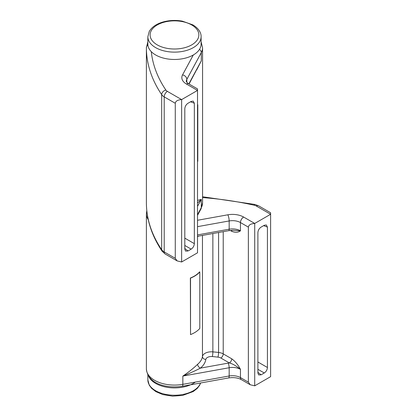 <?xml version="1.0" encoding="UTF-8"?>
<svg xmlns="http://www.w3.org/2000/svg" width="417" height="417" viewBox="0 0 417 417"><rect width="100%" height="100%" fill="white"/><g stroke="black" fill="none" stroke-linecap="round" stroke-linejoin="round"><path stroke-width="0.63" d="M190.533 278.097L190.533 334.601A28.314 16.346 0 0 0 199.8 328.45L199.8 271.947A28.314 16.346 180 0 1 190.533 278.097L190.371 278.003A28.09 16.216 0 0 0 199.634 271.848L199.8 271.947M190.533 334.601L190.371 278.003M270.612 376.655L254.719 385.829L250.226 384.755L248.365 382.16L248.365 227.119C248.751 224.899 250.867 223.674 254.719 223.449L270.612 214.275L270.612 212.759L258.618 205.831A4.493 2.596 120 0 0 256.366 206.055L270.612 214.275L270.612 376.655M263.659 225.628L267.433 227.109L266.307 224.956L264.269 225.279L261.063 227.129C259.145 228.459 258.087 230.283 257.899 232.613L257.899 373.001L258.639 374.925L261.063 374.831L257.899 372.303M267.433 227.109L267.433 367.497L257.899 361.992M257.899 369.306L264.269 372.98C266.187 371.651 267.245 369.827 267.433 367.497M264.269 372.98L261.063 374.831M231.758 358.813A3.372 1.944 -60 0 1 229.371 362.941C232.639 363.791 236.335 365.923 240.458 369.342C238.102 364.859 235.204 361.351 231.758 358.813L223.225 353.887A3.372 1.944 -60 0 1 220.838 358.015L229.371 362.941A14.605 8.434 -0 0 0 228.162 363.124A3.372 0.818 79.8 0 1 229.168 367.737A11.238 6.484 180 0 1 240.458 369.342L240.458 377.599A11.238 6.484 -0 0 0 229.168 375.993L182.849 384.338A4.493 1.095 79.8 0 1 182.307 386.288C166.451 388.691 147.67 383.927 146.388 368.857A28.09 16.216 180 0 0 182.849 384.338L182.849 376.082C189.417 373.429 195.271 370.776 200.421 368.128A31.463 18.166 -0 0 0 205.816 359.459A5.619 3.242 180 0 1 212.321 356.545A201.484 116.327 180 0 1 217.935 357.124A5.619 3.242 180 0 1 220.838 358.015M223.225 231.664L223.225 353.887A8.986 5.192 -0 0 0 218.576 352.459A204.856 118.272 -0 0 0 212.868 351.87A8.986 5.192 -0 0 0 202.459 356.535A28.09 16.216 180 0 1 197.642 364.27A3.372 2.267 -130.1 0 0 200.421 368.128L228.162 363.124M197.642 364.27C193.65 368.143 188.719 372.079 182.849 376.082L229.168 367.737L229.168 375.993A4.493 1.095 79.8 0 1 228.625 377.938C233.676 377.208 237.93 377.781 241.391 379.652A4.493 2.596 120 0 1 240.458 377.599L248.365 382.16M197.517 236.856L197.642 236.752A3.372 2.267 49.9 0 1 197.689 236.267M230.299 230.45L231.758 231.294A3.372 1.944 120 0 0 231.581 230.356M231.758 231.294C235.204 232.733 238.102 232.571 240.458 230.815L232.921 230.34M254.719 385.829L254.719 223.449L243.637 217.054A15.731 9.08 -0 0 0 227.828 214.807L197.517 220.27M197.517 161.499A28.314 16.346 -0 0 0 197.799 161.27L197.799 104.766A28.314 16.346 180 0 1 197.517 104.995M197.799 104.766L197.637 104.672A28.09 16.216 -0 0 1 197.517 104.771M147.847 41.862L146.388 47.773A28.09 16.216 -0 0 0 146.388 47.793A224.716 129.739 -0 0 0 161.681 94.649A11.238 6.484 -0 0 0 164.209 96.885L175.27 103.27C175.656 101.05 177.778 99.825 181.63 99.6L197.517 90.426L197.517 88.91L188.682 83.807A4.493 2.596 120 0 0 186.435 84.031L197.517 90.426L197.517 252.806L181.63 261.98L177.136 260.906L175.27 258.311L164.209 251.925A4.493 2.596 120 0 0 165.137 253.984L177.136 260.906M190.569 101.779L194.343 103.26L193.212 101.107L191.174 101.43L187.973 103.28C186.05 104.604 184.997 106.434 184.804 108.764L184.804 249.152L185.544 251.076L187.973 250.982L184.804 248.454M194.343 103.26L194.343 243.648L184.804 238.143M184.804 245.457L191.174 249.131C193.097 247.802 194.15 245.978 194.343 243.648M191.174 249.131L187.973 250.982M196.829 69.665L201.291 60.861L189.063 84.025M197.517 202.975L201.291 199.389L197.517 200.405M175.27 103.27L175.27 258.311M167.389 91.38A6.74 3.894 180 0 1 165.872 90.041A4.493 3.419 -34 0 0 161.681 94.649L161.681 249.689A11.238 6.484 180 0 0 164.209 251.925L164.209 96.885A4.493 2.596 -60 0 1 167.389 91.38L181.63 99.6L181.63 261.98M195.333 382.092A26.631 15.372 180 0 1 174.097 387.904A26.631 15.372 180 0 1 148.504 375.91M147.847 36.764L147.847 44.103A26.631 15.372 -0 0 0 164.288 58.302A26.631 15.372 -0 0 0 193.306 54.971A26.631 15.372 -0 0 0 201.109 44.103L201.109 36.764C201.275 33.584 199.389 28.778 192.842 24.864L182.338 21.147C175.651 19.964 169.151 20.266 162.838 22.044C156.333 23.967 151.804 27.105 149.25 31.463L147.847 36.764A26.631 15.372 -0 0 0 164.288 50.963A26.631 15.372 -0 0 0 193.306 47.632A26.631 15.372 -0 0 0 201.109 36.764M218.576 232.504L218.576 352.459A3.372 0.521 -83.6 0 1 217.935 357.124M212.868 233.53L212.868 351.87A3.372 0.448 -84.6 0 1 212.321 356.545M202.459 235.407L202.459 356.535A3.372 2.742 -171.3 0 0 205.816 359.459M197.642 236.752A28.09 16.216 -0 0 0 198.32 236.152M146.8 210.648L146.388 213.817A28.09 16.216 -0 0 0 148.243 219.618M197.517 236.298L228.761 230.669A3.372 0.818 -100.2 0 0 229.168 229.209A11.238 6.484 -0 0 1 240.458 230.815L240.458 222.558L248.365 227.119M197.517 226.655L229.168 220.953L229.168 229.209L197.517 234.912M227.828 214.807A4.493 1.095 -100.2 0 1 229.168 220.953A11.238 6.484 180 0 1 240.458 222.558A4.493 2.596 -60 0 1 243.637 217.054M202.568 196.751L255.032 204.466A4.493 1.329 102.7 0 0 254.047 205.18A6.74 3.894 180 0 1 256.366 206.055M202.568 197.585A220.223 127.143 180 0 1 254.047 205.18M165.872 90.041A220.223 127.143 180 0 1 151.288 51.661M193.321 54.961L182.542 74.904A15.731 9.08 -0 0 0 186.435 84.031M146.388 202.839L146.388 202.808A28.09 16.216 180 0 0 146.388 202.834C146.508 219.67 151.757 235.808 162.145 251.258A4.493 3.419 146 0 1 161.681 249.689A224.716 129.739 180 0 1 146.388 202.834A4.493 3.67 179.9 0 0 146.388 202.839L146.388 47.793A4.493 3.67 -0.1 0 1 147.899 45.046M188.833 83.895L201.291 60.861L201.291 52.605A4.493 3.503 -151.6 0 0 199.524 49.321M188.682 83.807C186.816 82.425 186.029 81.581 186.321 81.279A11.238 6.484 180 0 1 186.832 79.345L201.291 52.605A28.09 16.216 -0 0 0 202.568 47.773L201.109 41.862M197.517 214.619L201.291 207.645A4.493 3.503 28.4 0 1 200.952 209.006L202.568 202.808A28.09 16.216 180 0 1 201.291 207.645L201.291 199.389L197.517 206.363M146.388 47.773L146.388 202.808A28.09 16.216 180 0 1 146.388 202.787M182.542 74.904A4.493 3.503 -151.6 0 1 186.832 79.345L186.832 82.331M200.551 382.999A26.631 15.372 180 0 1 174.097 395.243A26.631 15.372 180 0 1 147.847 379.866L147.847 374.768M157.24 24.973A24.384 14.079 -0 0 0 157.24 44.88A24.384 14.079 -0 0 0 191.721 44.88A24.384 14.079 -0 0 0 191.721 24.973A24.384 14.079 -0 0 0 157.24 24.973M146.388 213.817L146.388 368.857M228.761 230.669L232.962 230.34M255.032 204.466L258.618 205.831M250.226 384.755L241.391 379.652M228.625 377.938L182.307 386.288M202.568 202.808L202.568 47.773M162.145 251.258L165.137 253.984M200.952 209.006L197.517 215.365M200.634 382.983L199.654 385.266L197.246 388.43L193.212 391.547L182.568 395.436L172.544 396.15L162.802 394.576L155.911 391.652L151.611 388.331L149.244 385.162L147.847 379.866"/></g></svg>
